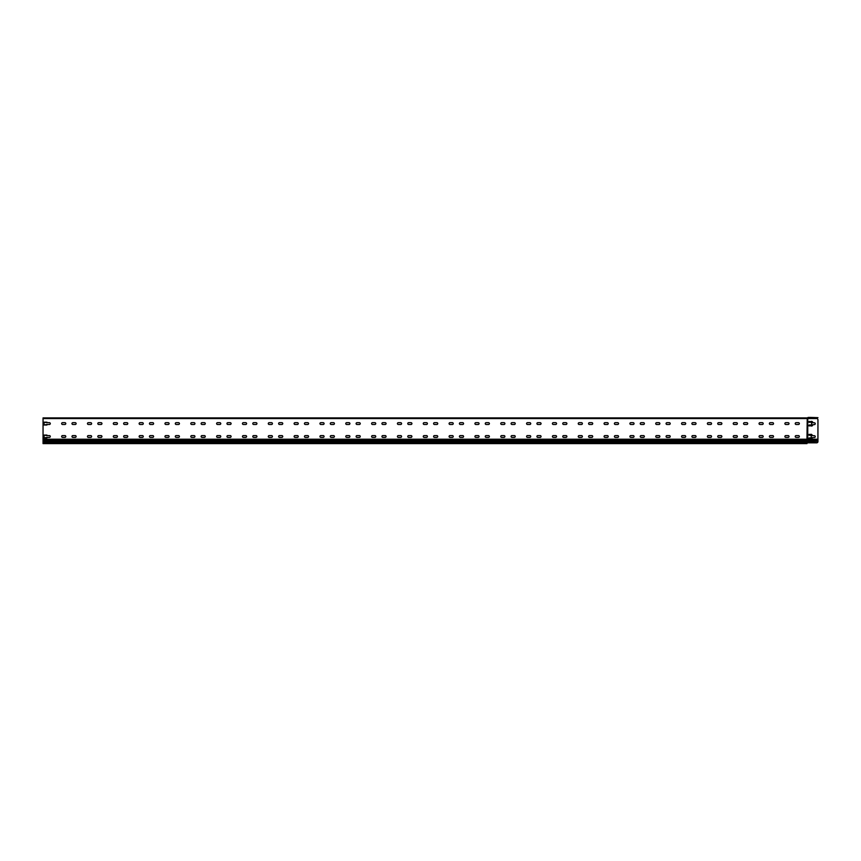 <?xml version="1.0" encoding="UTF-8"?>
<svg xmlns="http://www.w3.org/2000/svg" width="861" height="861" viewBox="0 0 861 861"><rect width="100%" height="100%" fill="white"/><g stroke="black" fill="none" stroke-linecap="round" stroke-linejoin="round"><path stroke-width="1.29" d="M816.658 442.834L807.747 442.834L807.747 418.554L816.658 418.554A1.291 1.291 0 0 1 817.95 419.845L817.928 441.801A1.291 1.291 0 0 1 816.658 442.834L806.972 442.834L806.972 443.609L43.05 443.609L43.05 439.218L806.972 439.218L807.231 417.908A0.678 0.678 0 0 0 807.693 417.725A0.678 0.678 0 0 1 807.489 417.854L807.489 417.854M811.234 435.591L808.651 434.816L810.976 434.299A1.291 1.291 0 0 1 812.267 435.591L814.334 435.72A0.904 0.904 0 0 1 815.238 436.624A0.904 0.904 0 0 1 814.334 437.528L812.267 437.657A1.291 1.291 0 0 1 810.976 438.949L808.651 438.432L811.234 437.657L811.234 435.591L811.234 437.657M811.751 424.742L811.492 422.417L808.651 421.901L811.492 421.384A1.291 1.291 0 0 1 812.784 422.676L814.334 422.805A0.904 0.904 0 0 1 815.238 423.709A0.904 0.904 0 0 1 814.334 424.613L812.784 424.742A1.291 1.291 0 0 1 811.492 426.034L808.651 425.517L811.492 425L811.751 422.676M807.36 418.155L807.36 418.155A0.936 0.936 0 0 1 808.005 418.414A0.936 0.936 0 0 0 808.188 418.554L43.05 418.554L43.05 439.218M817.95 441.381L807.36 441.801L807.36 439.218L806.972 439.863L43.05 439.863M46.925 425L44.083 425L44.083 422.159L46.925 422.686A0.904 0.904 0 0 1 47.054 422.676L49.378 422.676A0.904 0.904 0 0 1 50.282 423.58A0.904 0.904 0 0 1 49.378 424.484L47.054 424.484A0.904 0.904 0 0 1 46.925 424.484L44.083 425L44.083 422.159L46.925 422.159M46.925 437.915L44.083 437.915L44.083 435.074L46.925 435.601A0.904 0.904 0 0 1 47.054 435.591L49.378 435.591A0.904 0.904 0 0 1 50.282 436.495A0.904 0.904 0 0 1 49.378 437.399L47.054 437.399A0.904 0.904 0 0 1 46.925 437.399L44.083 437.915L44.083 435.074L46.925 435.074M72.884 437.399A0.904 0.904 0 0 1 71.98 436.495A0.904 0.904 0 0 1 72.884 435.591L75.208 435.591A0.904 0.904 0 0 1 76.112 436.495A0.904 0.904 0 0 1 75.208 437.399L72.884 437.399A0.904 0.904 0 0 1 71.98 436.495A0.904 0.904 0 0 1 72.884 435.591M98.714 437.399A0.904 0.904 0 0 1 97.81 436.495A0.904 0.904 0 0 1 98.714 435.591L101.038 435.591A0.904 0.904 0 0 1 101.942 436.495A0.904 0.904 0 0 1 101.038 437.399L98.714 437.399A0.904 0.904 0 0 1 97.81 436.495A0.904 0.904 0 0 1 98.714 435.591M124.544 437.399A0.904 0.904 0 0 1 123.64 436.495A0.904 0.904 0 0 1 124.544 435.591L126.868 435.591A0.904 0.904 0 0 1 127.772 436.495A0.904 0.904 0 0 1 126.868 437.399L124.544 437.399A0.904 0.904 0 0 1 123.64 436.495A0.904 0.904 0 0 1 124.544 435.591M150.374 437.399A0.904 0.904 0 0 1 149.47 436.495A0.904 0.904 0 0 1 150.374 435.591L152.698 435.591A0.904 0.904 0 0 1 153.602 436.495A0.904 0.904 0 0 1 152.698 437.399L150.374 437.399A0.904 0.904 0 0 1 149.47 436.495A0.904 0.904 0 0 1 150.374 435.591M176.204 437.399A0.904 0.904 0 0 1 175.3 436.495A0.904 0.904 0 0 1 176.204 435.591L178.528 435.591A0.904 0.904 0 0 1 179.432 436.495A0.904 0.904 0 0 1 178.528 437.399L176.204 437.399A0.904 0.904 0 0 1 175.3 436.495A0.904 0.904 0 0 1 176.204 435.591M202.034 437.399A0.904 0.904 0 0 1 201.13 436.495A0.904 0.904 0 0 1 202.034 435.591L204.358 435.591A0.904 0.904 0 0 1 205.262 436.495A0.904 0.904 0 0 1 204.358 437.399L202.034 437.399A0.904 0.904 0 0 1 201.13 436.495A0.904 0.904 0 0 1 202.034 435.591M227.864 437.399A0.904 0.904 0 0 1 226.96 436.495A0.904 0.904 0 0 1 227.864 435.591L230.188 435.591A0.904 0.904 0 0 1 231.092 436.495A0.904 0.904 0 0 1 230.188 437.399L227.864 437.399A0.904 0.904 0 0 1 226.96 436.495A0.904 0.904 0 0 1 227.864 435.591M253.694 437.399A0.904 0.904 0 0 1 252.79 436.495A0.904 0.904 0 0 1 253.694 435.591L256.018 435.591A0.904 0.904 0 0 1 256.922 436.495A0.904 0.904 0 0 1 256.018 437.399L253.694 437.399A0.904 0.904 0 0 1 252.79 436.495A0.904 0.904 0 0 1 253.694 435.591M279.524 437.399A0.904 0.904 0 0 1 278.62 436.495A0.904 0.904 0 0 1 279.524 435.591L281.848 435.591A0.904 0.904 0 0 1 282.752 436.495A0.904 0.904 0 0 1 281.848 437.399L279.524 437.399A0.904 0.904 0 0 1 278.62 436.495A0.904 0.904 0 0 1 279.524 435.591M305.354 437.399A0.904 0.904 0 0 1 304.45 436.495A0.904 0.904 0 0 1 305.354 435.591L307.678 435.591A0.904 0.904 0 0 1 308.582 436.495A0.904 0.904 0 0 1 307.678 437.399L305.354 437.399A0.904 0.904 0 0 1 304.45 436.495A0.904 0.904 0 0 1 305.354 435.591M331.184 437.399A0.904 0.904 0 0 1 330.28 436.495A0.904 0.904 0 0 1 331.184 435.591L333.508 435.591A0.904 0.904 0 0 1 334.412 436.495A0.904 0.904 0 0 1 333.508 437.399L331.184 437.399A0.904 0.904 0 0 1 330.28 436.495A0.904 0.904 0 0 1 331.184 435.591M357.014 437.399A0.904 0.904 0 0 1 356.11 436.495A0.904 0.904 0 0 1 357.014 435.591L359.338 435.591A0.904 0.904 0 0 1 360.242 436.495A0.904 0.904 0 0 1 359.338 437.399L357.014 437.399A0.904 0.904 0 0 1 356.11 436.495A0.904 0.904 0 0 1 357.014 435.591M382.844 437.399A0.904 0.904 0 0 1 381.94 436.495A0.904 0.904 0 0 1 382.844 435.591L385.168 435.591A0.904 0.904 0 0 1 386.072 436.495A0.904 0.904 0 0 1 385.168 437.399L382.844 437.399A0.904 0.904 0 0 1 381.94 436.495A0.904 0.904 0 0 1 382.844 435.591M408.674 437.399A0.904 0.904 0 0 1 407.77 436.495A0.904 0.904 0 0 1 408.674 435.591L410.998 435.591A0.904 0.904 0 0 1 411.902 436.495A0.904 0.904 0 0 1 410.998 437.399L408.674 437.399A0.904 0.904 0 0 1 407.77 436.495A0.904 0.904 0 0 1 408.674 435.591M434.504 437.399A0.904 0.904 0 0 1 433.6 436.495A0.904 0.904 0 0 1 434.504 435.591L436.828 435.591A0.904 0.904 0 0 1 437.732 436.495A0.904 0.904 0 0 1 436.828 437.399L434.504 437.399A0.904 0.904 0 0 1 433.6 436.495A0.904 0.904 0 0 1 434.504 435.591M460.334 437.399A0.904 0.904 0 0 1 459.43 436.495A0.904 0.904 0 0 1 460.334 435.591L462.658 435.591A0.904 0.904 0 0 1 463.562 436.495A0.904 0.904 0 0 1 462.658 437.399L460.334 437.399A0.904 0.904 0 0 1 459.43 436.495A0.904 0.904 0 0 1 460.334 435.591M486.164 437.399A0.904 0.904 0 0 1 485.26 436.495A0.904 0.904 0 0 1 486.164 435.591L488.488 435.591A0.904 0.904 0 0 1 489.392 436.495A0.904 0.904 0 0 1 488.488 437.399L486.164 437.399A0.904 0.904 0 0 1 485.26 436.495A0.904 0.904 0 0 1 486.164 435.591M511.994 437.399A0.904 0.904 0 0 1 511.09 436.495A0.904 0.904 0 0 1 511.994 435.591L514.318 435.591A0.904 0.904 0 0 1 515.222 436.495A0.904 0.904 0 0 1 514.318 437.399L511.994 437.399A0.904 0.904 0 0 1 511.09 436.495A0.904 0.904 0 0 1 511.994 435.591M537.824 437.399A0.904 0.904 0 0 1 536.92 436.495A0.904 0.904 0 0 1 537.824 435.591L540.148 435.591A0.904 0.904 0 0 1 541.052 436.495A0.904 0.904 0 0 1 540.148 437.399L537.824 437.399A0.904 0.904 0 0 1 536.92 436.495A0.904 0.904 0 0 1 537.824 435.591M563.654 437.399A0.904 0.904 0 0 1 562.75 436.495A0.904 0.904 0 0 1 563.654 435.591L565.978 435.591A0.904 0.904 0 0 1 566.882 436.495A0.904 0.904 0 0 1 565.978 437.399L563.654 437.399A0.904 0.904 0 0 1 562.75 436.495A0.904 0.904 0 0 1 563.654 435.591M589.484 437.399A0.904 0.904 0 0 1 588.58 436.495A0.904 0.904 0 0 1 589.484 435.591L591.808 435.591A0.904 0.904 0 0 1 592.712 436.495A0.904 0.904 0 0 1 591.808 437.399L589.484 437.399A0.904 0.904 0 0 1 588.58 436.495A0.904 0.904 0 0 1 589.484 435.591M615.314 437.399A0.904 0.904 0 0 1 614.41 436.495A0.904 0.904 0 0 1 615.314 435.591L617.638 435.591A0.904 0.904 0 0 1 618.542 436.495A0.904 0.904 0 0 1 617.638 437.399L615.314 437.399A0.904 0.904 0 0 1 614.41 436.495A0.904 0.904 0 0 1 615.314 435.591M641.144 437.399A0.904 0.904 0 0 1 640.24 436.495A0.904 0.904 0 0 1 641.144 435.591L643.468 435.591A0.904 0.904 0 0 1 644.372 436.495A0.904 0.904 0 0 1 643.468 437.399L641.144 437.399A0.904 0.904 0 0 1 640.24 436.495A0.904 0.904 0 0 1 641.144 435.591M666.974 437.399A0.904 0.904 0 0 1 666.07 436.495A0.904 0.904 0 0 1 666.974 435.591L669.298 435.591A0.904 0.904 0 0 1 670.202 436.495A0.904 0.904 0 0 1 669.298 437.399L666.974 437.399A0.904 0.904 0 0 1 666.07 436.495A0.904 0.904 0 0 1 666.974 435.591M692.804 437.399A0.904 0.904 0 0 1 691.9 436.495A0.904 0.904 0 0 1 692.804 435.591L695.128 435.591A0.904 0.904 0 0 1 696.032 436.495A0.904 0.904 0 0 1 695.128 437.399L692.804 437.399A0.904 0.904 0 0 1 691.9 436.495A0.904 0.904 0 0 1 692.804 435.591M718.634 437.399A0.904 0.904 0 0 1 717.73 436.495A0.904 0.904 0 0 1 718.634 435.591L720.958 435.591A0.904 0.904 0 0 1 721.862 436.495A0.904 0.904 0 0 1 720.958 437.399L718.634 437.399A0.904 0.904 0 0 1 717.73 436.495A0.904 0.904 0 0 1 718.634 435.591M744.464 437.399A0.904 0.904 0 0 1 743.56 436.495A0.904 0.904 0 0 1 744.464 435.591L746.788 435.591A0.904 0.904 0 0 1 747.692 436.495A0.904 0.904 0 0 1 746.788 437.399L744.464 437.399A0.904 0.904 0 0 1 743.56 436.495A0.904 0.904 0 0 1 744.464 435.591M770.294 437.399A0.904 0.904 0 0 1 769.39 436.495A0.904 0.904 0 0 1 770.294 435.591L772.618 435.591A0.904 0.904 0 0 1 773.522 436.495A0.904 0.904 0 0 1 772.618 437.399L770.294 437.399A0.904 0.904 0 0 1 769.39 436.495A0.904 0.904 0 0 1 770.294 435.591M796.124 437.399A0.904 0.904 0 0 1 795.22 436.495A0.904 0.904 0 0 1 796.124 435.591L798.448 435.591A0.904 0.904 0 0 1 799.352 436.495A0.904 0.904 0 0 1 798.448 437.399L796.124 437.399A0.904 0.904 0 0 1 795.22 436.495A0.904 0.904 0 0 1 796.124 435.591M785.792 437.399A0.904 0.904 0 0 1 784.888 436.495A0.904 0.904 0 0 1 785.792 435.591L788.116 435.591A0.904 0.904 0 0 1 789.02 436.495A0.904 0.904 0 0 1 788.116 437.399L785.792 437.399A0.904 0.904 0 0 1 784.888 436.495A0.904 0.904 0 0 1 785.792 435.591M759.962 437.399A0.904 0.904 0 0 1 759.058 436.495A0.904 0.904 0 0 1 759.962 435.591L762.286 435.591A0.904 0.904 0 0 1 763.19 436.495A0.904 0.904 0 0 1 762.286 437.399L759.962 437.399A0.904 0.904 0 0 1 759.058 436.495A0.904 0.904 0 0 1 759.962 435.591M734.132 437.399A0.904 0.904 0 0 1 733.228 436.495A0.904 0.904 0 0 1 734.132 435.591L736.456 435.591A0.904 0.904 0 0 1 737.36 436.495A0.904 0.904 0 0 1 736.456 437.399L734.132 437.399A0.904 0.904 0 0 1 733.228 436.495A0.904 0.904 0 0 1 734.132 435.591M708.302 437.399A0.904 0.904 0 0 1 707.398 436.495A0.904 0.904 0 0 1 708.302 435.591L710.626 435.591A0.904 0.904 0 0 1 711.53 436.495A0.904 0.904 0 0 1 710.626 437.399L708.302 437.399A0.904 0.904 0 0 1 707.398 436.495A0.904 0.904 0 0 1 708.302 435.591M682.472 437.399A0.904 0.904 0 0 1 681.568 436.495A0.904 0.904 0 0 1 682.472 435.591L684.796 435.591A0.904 0.904 0 0 1 685.7 436.495A0.904 0.904 0 0 1 684.796 437.399L682.472 437.399A0.904 0.904 0 0 1 681.568 436.495A0.904 0.904 0 0 1 682.472 435.591M656.642 437.399A0.904 0.904 0 0 1 655.738 436.495A0.904 0.904 0 0 1 656.642 435.591L658.966 435.591A0.904 0.904 0 0 1 659.87 436.495A0.904 0.904 0 0 1 658.966 437.399L656.642 437.399A0.904 0.904 0 0 1 655.738 436.495A0.904 0.904 0 0 1 656.642 435.591M630.812 437.399A0.904 0.904 0 0 1 629.908 436.495A0.904 0.904 0 0 1 630.812 435.591L633.136 435.591A0.904 0.904 0 0 1 634.04 436.495A0.904 0.904 0 0 1 633.136 437.399L630.812 437.399A0.904 0.904 0 0 1 629.908 436.495A0.904 0.904 0 0 1 630.812 435.591M604.982 437.399A0.904 0.904 0 0 1 604.078 436.495A0.904 0.904 0 0 1 604.982 435.591L607.306 435.591A0.904 0.904 0 0 1 608.21 436.495A0.904 0.904 0 0 1 607.306 437.399L604.982 437.399A0.904 0.904 0 0 1 604.078 436.495A0.904 0.904 0 0 1 604.982 435.591M579.152 437.399A0.904 0.904 0 0 1 578.248 436.495A0.904 0.904 0 0 1 579.152 435.591L581.476 435.591A0.904 0.904 0 0 1 582.38 436.495A0.904 0.904 0 0 1 581.476 437.399L579.152 437.399A0.904 0.904 0 0 1 578.248 436.495A0.904 0.904 0 0 1 579.152 435.591M553.322 437.399A0.904 0.904 0 0 1 552.418 436.495A0.904 0.904 0 0 1 553.322 435.591L555.646 435.591A0.904 0.904 0 0 1 556.55 436.495A0.904 0.904 0 0 1 555.646 437.399L553.322 437.399A0.904 0.904 0 0 1 552.418 436.495A0.904 0.904 0 0 1 553.322 435.591M527.492 437.399A0.904 0.904 0 0 1 526.588 436.495A0.904 0.904 0 0 1 527.492 435.591L529.816 435.591A0.904 0.904 0 0 1 530.72 436.495A0.904 0.904 0 0 1 529.816 437.399L527.492 437.399A0.904 0.904 0 0 1 526.588 436.495A0.904 0.904 0 0 1 527.492 435.591M501.662 437.399A0.904 0.904 0 0 1 500.758 436.495A0.904 0.904 0 0 1 501.662 435.591L503.986 435.591A0.904 0.904 0 0 1 504.89 436.495A0.904 0.904 0 0 1 503.986 437.399L501.662 437.399A0.904 0.904 0 0 1 500.758 436.495A0.904 0.904 0 0 1 501.662 435.591M475.832 437.399A0.904 0.904 0 0 1 474.928 436.495A0.904 0.904 0 0 1 475.832 435.591L478.156 435.591A0.904 0.904 0 0 1 479.06 436.495A0.904 0.904 0 0 1 478.156 437.399L475.832 437.399A0.904 0.904 0 0 1 474.928 436.495A0.904 0.904 0 0 1 475.832 435.591M450.002 437.399A0.904 0.904 0 0 1 449.098 436.495A0.904 0.904 0 0 1 450.002 435.591L452.326 435.591A0.904 0.904 0 0 1 453.23 436.495A0.904 0.904 0 0 1 452.326 437.399L450.002 437.399A0.904 0.904 0 0 1 449.098 436.495A0.904 0.904 0 0 1 450.002 435.591M424.172 437.399A0.904 0.904 0 0 1 423.268 436.495A0.904 0.904 0 0 1 424.172 435.591L426.496 435.591A0.904 0.904 0 0 1 427.4 436.495A0.904 0.904 0 0 1 426.496 437.399L424.172 437.399A0.904 0.904 0 0 1 423.268 436.495A0.904 0.904 0 0 1 424.172 435.591M398.342 437.399A0.904 0.904 0 0 1 397.438 436.495A0.904 0.904 0 0 1 398.342 435.591L400.666 435.591A0.904 0.904 0 0 1 401.57 436.495A0.904 0.904 0 0 1 400.666 437.399L398.342 437.399A0.904 0.904 0 0 1 397.438 436.495A0.904 0.904 0 0 1 398.342 435.591M372.512 437.399A0.904 0.904 0 0 1 371.608 436.495A0.904 0.904 0 0 1 372.512 435.591L374.836 435.591A0.904 0.904 0 0 1 375.74 436.495A0.904 0.904 0 0 1 374.836 437.399L372.512 437.399A0.904 0.904 0 0 1 371.608 436.495A0.904 0.904 0 0 1 372.512 435.591M346.682 437.399A0.904 0.904 0 0 1 345.778 436.495A0.904 0.904 0 0 1 346.682 435.591L349.006 435.591A0.904 0.904 0 0 1 349.91 436.495A0.904 0.904 0 0 1 349.006 437.399L346.682 437.399A0.904 0.904 0 0 1 345.778 436.495A0.904 0.904 0 0 1 346.682 435.591M320.852 437.399A0.904 0.904 0 0 1 319.948 436.495A0.904 0.904 0 0 1 320.852 435.591L323.176 435.591A0.904 0.904 0 0 1 324.08 436.495A0.904 0.904 0 0 1 323.176 437.399L320.852 437.399A0.904 0.904 0 0 1 319.948 436.495A0.904 0.904 0 0 1 320.852 435.591M295.022 437.399A0.904 0.904 0 0 1 294.118 436.495A0.904 0.904 0 0 1 295.022 435.591L297.346 435.591A0.904 0.904 0 0 1 298.25 436.495A0.904 0.904 0 0 1 297.346 437.399L295.022 437.399A0.904 0.904 0 0 1 294.118 436.495A0.904 0.904 0 0 1 295.022 435.591M269.192 437.399A0.904 0.904 0 0 1 268.288 436.495A0.904 0.904 0 0 1 269.192 435.591L271.516 435.591A0.904 0.904 0 0 1 272.42 436.495A0.904 0.904 0 0 1 271.516 437.399L269.192 437.399A0.904 0.904 0 0 1 268.288 436.495A0.904 0.904 0 0 1 269.192 435.591M243.362 437.399A0.904 0.904 0 0 1 242.458 436.495A0.904 0.904 0 0 1 243.362 435.591L245.686 435.591A0.904 0.904 0 0 1 246.59 436.495A0.904 0.904 0 0 1 245.686 437.399L243.362 437.399A0.904 0.904 0 0 1 242.458 436.495A0.904 0.904 0 0 1 243.362 435.591M217.532 437.399A0.904 0.904 0 0 1 216.628 436.495A0.904 0.904 0 0 1 217.532 435.591L219.856 435.591A0.904 0.904 0 0 1 220.76 436.495A0.904 0.904 0 0 1 219.856 437.399L217.532 437.399A0.904 0.904 0 0 1 216.628 436.495A0.904 0.904 0 0 1 217.532 435.591M191.702 437.399A0.904 0.904 0 0 1 190.798 436.495A0.904 0.904 0 0 1 191.702 435.591L194.026 435.591A0.904 0.904 0 0 1 194.93 436.495A0.904 0.904 0 0 1 194.026 437.399L191.702 437.399A0.904 0.904 0 0 1 190.798 436.495A0.904 0.904 0 0 1 191.702 435.591M165.872 437.399A0.904 0.904 0 0 1 164.968 436.495A0.904 0.904 0 0 1 165.872 435.591L168.196 435.591A0.904 0.904 0 0 1 169.1 436.495A0.904 0.904 0 0 1 168.196 437.399L165.872 437.399A0.904 0.904 0 0 1 164.968 436.495A0.904 0.904 0 0 1 165.872 435.591M140.042 437.399A0.904 0.904 0 0 1 139.138 436.495A0.904 0.904 0 0 1 140.042 435.591L142.366 435.591A0.904 0.904 0 0 1 143.27 436.495A0.904 0.904 0 0 1 142.366 437.399L140.042 437.399A0.904 0.904 0 0 1 139.138 436.495A0.904 0.904 0 0 1 140.042 435.591M114.212 437.399A0.904 0.904 0 0 1 113.308 436.495A0.904 0.904 0 0 1 114.212 435.591L116.536 435.591A0.904 0.904 0 0 1 117.44 436.495A0.904 0.904 0 0 1 116.536 437.399L114.212 437.399A0.904 0.904 0 0 1 113.308 436.495A0.904 0.904 0 0 1 114.212 435.591M88.382 437.399A0.904 0.904 0 0 1 87.478 436.495A0.904 0.904 0 0 1 88.382 435.591L90.706 435.591A0.904 0.904 0 0 1 91.61 436.495A0.904 0.904 0 0 1 90.706 437.399L88.382 437.399A0.904 0.904 0 0 1 87.478 436.495A0.904 0.904 0 0 1 88.382 435.591M62.552 437.399A0.904 0.904 0 0 1 61.648 436.495A0.904 0.904 0 0 1 62.552 435.591L64.876 435.591A0.904 0.904 0 0 1 65.78 436.495A0.904 0.904 0 0 1 64.876 437.399L62.552 437.399A0.904 0.904 0 0 1 61.648 436.495A0.904 0.904 0 0 1 62.552 435.591M62.552 424.484A0.904 0.904 0 0 1 61.648 423.58A0.904 0.904 0 0 1 62.552 422.676L64.876 422.676A0.904 0.904 0 0 1 65.78 423.58A0.904 0.904 0 0 1 64.876 424.484L62.552 424.484A0.904 0.904 0 0 1 61.648 423.58A0.904 0.904 0 0 1 62.552 422.676M88.382 424.484A0.904 0.904 0 0 1 87.478 423.58A0.904 0.904 0 0 1 88.382 422.676L90.706 422.676A0.904 0.904 0 0 1 91.61 423.58A0.904 0.904 0 0 1 90.706 424.484L88.382 424.484A0.904 0.904 0 0 1 87.478 423.58A0.904 0.904 0 0 1 88.382 422.676M114.212 424.484A0.904 0.904 0 0 1 113.308 423.58A0.904 0.904 0 0 1 114.212 422.676L116.536 422.676A0.904 0.904 0 0 1 117.44 423.58A0.904 0.904 0 0 1 116.536 424.484L114.212 424.484A0.904 0.904 0 0 1 113.308 423.58A0.904 0.904 0 0 1 114.212 422.676M140.042 424.484A0.904 0.904 0 0 1 139.138 423.58A0.904 0.904 0 0 1 140.042 422.676L142.366 422.676A0.904 0.904 0 0 1 143.27 423.58A0.904 0.904 0 0 1 142.366 424.484L140.042 424.484A0.904 0.904 0 0 1 139.138 423.58A0.904 0.904 0 0 1 140.042 422.676M165.872 424.484A0.904 0.904 0 0 1 164.968 423.58A0.904 0.904 0 0 1 165.872 422.676L168.196 422.676A0.904 0.904 0 0 1 169.1 423.58A0.904 0.904 0 0 1 168.196 424.484L165.872 424.484A0.904 0.904 0 0 1 164.968 423.58A0.904 0.904 0 0 1 165.872 422.676M191.702 424.484A0.904 0.904 0 0 1 190.798 423.58A0.904 0.904 0 0 1 191.702 422.676L194.026 422.676A0.904 0.904 0 0 1 194.93 423.58A0.904 0.904 0 0 1 194.026 424.484L191.702 424.484A0.904 0.904 0 0 1 190.798 423.58A0.904 0.904 0 0 1 191.702 422.676M217.532 424.484A0.904 0.904 0 0 1 216.628 423.58A0.904 0.904 0 0 1 217.532 422.676L219.856 422.676A0.904 0.904 0 0 1 220.76 423.58A0.904 0.904 0 0 1 219.856 424.484L217.532 424.484A0.904 0.904 0 0 1 216.628 423.58A0.904 0.904 0 0 1 217.532 422.676M243.362 424.484A0.904 0.904 0 0 1 242.458 423.58A0.904 0.904 0 0 1 243.362 422.676L245.686 422.676A0.904 0.904 0 0 1 246.59 423.58A0.904 0.904 0 0 1 245.686 424.484L243.362 424.484A0.904 0.904 0 0 1 242.458 423.58A0.904 0.904 0 0 1 243.362 422.676M269.192 424.484A0.904 0.904 0 0 1 268.288 423.58A0.904 0.904 0 0 1 269.192 422.676L271.516 422.676A0.904 0.904 0 0 1 272.42 423.58A0.904 0.904 0 0 1 271.516 424.484L269.192 424.484A0.904 0.904 0 0 1 268.288 423.58A0.904 0.904 0 0 1 269.192 422.676M295.022 424.484A0.904 0.904 0 0 1 294.118 423.58A0.904 0.904 0 0 1 295.022 422.676L297.346 422.676A0.904 0.904 0 0 1 298.25 423.58A0.904 0.904 0 0 1 297.346 424.484L295.022 424.484A0.904 0.904 0 0 1 294.118 423.58A0.904 0.904 0 0 1 295.022 422.676M320.852 424.484A0.904 0.904 0 0 1 319.948 423.58A0.904 0.904 0 0 1 320.852 422.676L323.176 422.676A0.904 0.904 0 0 1 324.08 423.58A0.904 0.904 0 0 1 323.176 424.484L320.852 424.484A0.904 0.904 0 0 1 319.948 423.58A0.904 0.904 0 0 1 320.852 422.676M346.682 424.484A0.904 0.904 0 0 1 345.778 423.58A0.904 0.904 0 0 1 346.682 422.676L349.006 422.676A0.904 0.904 0 0 1 349.91 423.58A0.904 0.904 0 0 1 349.006 424.484L346.682 424.484A0.904 0.904 0 0 1 345.778 423.58A0.904 0.904 0 0 1 346.682 422.676M372.512 424.484A0.904 0.904 0 0 1 371.608 423.58A0.904 0.904 0 0 1 372.512 422.676L374.836 422.676A0.904 0.904 0 0 1 375.74 423.58A0.904 0.904 0 0 1 374.836 424.484L372.512 424.484A0.904 0.904 0 0 1 371.608 423.58A0.904 0.904 0 0 1 372.512 422.676M398.342 424.484A0.904 0.904 0 0 1 397.438 423.58A0.904 0.904 0 0 1 398.342 422.676L400.666 422.676A0.904 0.904 0 0 1 401.57 423.58A0.904 0.904 0 0 1 400.666 424.484L398.342 424.484A0.904 0.904 0 0 1 397.438 423.58A0.904 0.904 0 0 1 398.342 422.676M424.172 424.484A0.904 0.904 0 0 1 423.268 423.58A0.904 0.904 0 0 1 424.172 422.676L426.496 422.676A0.904 0.904 0 0 1 427.4 423.58A0.904 0.904 0 0 1 426.496 424.484L424.172 424.484A0.904 0.904 0 0 1 423.268 423.58A0.904 0.904 0 0 1 424.172 422.676M450.002 424.484A0.904 0.904 0 0 1 449.098 423.58A0.904 0.904 0 0 1 450.002 422.676L452.326 422.676A0.904 0.904 0 0 1 453.23 423.58A0.904 0.904 0 0 1 452.326 424.484L450.002 424.484A0.904 0.904 0 0 1 449.098 423.58A0.904 0.904 0 0 1 450.002 422.676M475.832 424.484A0.904 0.904 0 0 1 474.928 423.58A0.904 0.904 0 0 1 475.832 422.676L478.156 422.676A0.904 0.904 0 0 1 479.06 423.58A0.904 0.904 0 0 1 478.156 424.484L475.832 424.484A0.904 0.904 0 0 1 474.928 423.58A0.904 0.904 0 0 1 475.832 422.676M501.662 424.484A0.904 0.904 0 0 1 500.758 423.58A0.904 0.904 0 0 1 501.662 422.676L503.986 422.676A0.904 0.904 0 0 1 504.89 423.58A0.904 0.904 0 0 1 503.986 424.484L501.662 424.484A0.904 0.904 0 0 1 500.758 423.58A0.904 0.904 0 0 1 501.662 422.676M527.492 424.484A0.904 0.904 0 0 1 526.588 423.58A0.904 0.904 0 0 1 527.492 422.676L529.816 422.676A0.904 0.904 0 0 1 530.72 423.58A0.904 0.904 0 0 1 529.816 424.484L527.492 424.484A0.904 0.904 0 0 1 526.588 423.58A0.904 0.904 0 0 1 527.492 422.676M553.322 424.484A0.904 0.904 0 0 1 552.418 423.58A0.904 0.904 0 0 1 553.322 422.676L555.646 422.676A0.904 0.904 0 0 1 556.55 423.58A0.904 0.904 0 0 1 555.646 424.484L553.322 424.484A0.904 0.904 0 0 1 552.418 423.58A0.904 0.904 0 0 1 553.322 422.676M579.152 424.484A0.904 0.904 0 0 1 578.248 423.58A0.904 0.904 0 0 1 579.152 422.676L581.476 422.676A0.904 0.904 0 0 1 582.38 423.58A0.904 0.904 0 0 1 581.476 424.484L579.152 424.484A0.904 0.904 0 0 1 578.248 423.58A0.904 0.904 0 0 1 579.152 422.676M604.982 424.484A0.904 0.904 0 0 1 604.078 423.58A0.904 0.904 0 0 1 604.982 422.676L607.306 422.676A0.904 0.904 0 0 1 608.21 423.58A0.904 0.904 0 0 1 607.306 424.484L604.982 424.484A0.904 0.904 0 0 1 604.078 423.58A0.904 0.904 0 0 1 604.982 422.676M630.812 424.484A0.904 0.904 0 0 1 629.908 423.58A0.904 0.904 0 0 1 630.812 422.676L633.136 422.676A0.904 0.904 0 0 1 634.04 423.58A0.904 0.904 0 0 1 633.136 424.484L630.812 424.484A0.904 0.904 0 0 1 629.908 423.58A0.904 0.904 0 0 1 630.812 422.676M656.642 424.484A0.904 0.904 0 0 1 655.738 423.58A0.904 0.904 0 0 1 656.642 422.676L658.966 422.676A0.904 0.904 0 0 1 659.87 423.58A0.904 0.904 0 0 1 658.966 424.484L656.642 424.484A0.904 0.904 0 0 1 655.738 423.58A0.904 0.904 0 0 1 656.642 422.676M682.472 424.484A0.904 0.904 0 0 1 681.568 423.58A0.904 0.904 0 0 1 682.472 422.676L684.796 422.676A0.904 0.904 0 0 1 685.7 423.58A0.904 0.904 0 0 1 684.796 424.484L682.472 424.484A0.904 0.904 0 0 1 681.568 423.58A0.904 0.904 0 0 1 682.472 422.676M708.302 424.484A0.904 0.904 0 0 1 707.398 423.58A0.904 0.904 0 0 1 708.302 422.676L710.626 422.676A0.904 0.904 0 0 1 711.53 423.58A0.904 0.904 0 0 1 710.626 424.484L708.302 424.484A0.904 0.904 0 0 1 707.398 423.58A0.904 0.904 0 0 1 708.302 422.676M734.132 424.484A0.904 0.904 0 0 1 733.228 423.58A0.904 0.904 0 0 1 734.132 422.676L736.456 422.676A0.904 0.904 0 0 1 737.36 423.58A0.904 0.904 0 0 1 736.456 424.484L734.132 424.484A0.904 0.904 0 0 1 733.228 423.58A0.904 0.904 0 0 1 734.132 422.676M759.962 424.484A0.904 0.904 0 0 1 759.058 423.58A0.904 0.904 0 0 1 759.962 422.676L762.286 422.676A0.904 0.904 0 0 1 763.19 423.58A0.904 0.904 0 0 1 762.286 424.484L759.962 424.484A0.904 0.904 0 0 1 759.058 423.58A0.904 0.904 0 0 1 759.962 422.676M785.792 424.484A0.904 0.904 0 0 1 784.888 423.58A0.904 0.904 0 0 1 785.792 422.676L788.116 422.676A0.904 0.904 0 0 1 789.02 423.58A0.904 0.904 0 0 1 788.116 424.484L785.792 424.484A0.904 0.904 0 0 1 784.888 423.58A0.904 0.904 0 0 1 785.792 422.676M796.124 424.484A0.904 0.904 0 0 1 795.22 423.58A0.904 0.904 0 0 1 796.124 422.676L798.448 422.676A0.904 0.904 0 0 1 799.352 423.58A0.904 0.904 0 0 1 798.448 424.484L796.124 424.484A0.904 0.904 0 0 1 795.22 423.58A0.904 0.904 0 0 1 796.124 422.676M770.294 424.484A0.904 0.904 0 0 1 769.39 423.58A0.904 0.904 0 0 1 770.294 422.676L772.618 422.676A0.904 0.904 0 0 1 773.522 423.58A0.904 0.904 0 0 1 772.618 424.484L770.294 424.484A0.904 0.904 0 0 1 769.39 423.58A0.904 0.904 0 0 1 770.294 422.676M744.464 424.484A0.904 0.904 0 0 1 743.56 423.58A0.904 0.904 0 0 1 744.464 422.676L746.788 422.676A0.904 0.904 0 0 1 747.692 423.58A0.904 0.904 0 0 1 746.788 424.484L744.464 424.484A0.904 0.904 0 0 1 743.56 423.58A0.904 0.904 0 0 1 744.464 422.676M718.634 424.484A0.904 0.904 0 0 1 717.73 423.58A0.904 0.904 0 0 1 718.634 422.676L720.958 422.676A0.904 0.904 0 0 1 721.862 423.58A0.904 0.904 0 0 1 720.958 424.484L718.634 424.484A0.904 0.904 0 0 1 717.73 423.58A0.904 0.904 0 0 1 718.634 422.676M692.804 424.484A0.904 0.904 0 0 1 691.9 423.58A0.904 0.904 0 0 1 692.804 422.676L695.128 422.676A0.904 0.904 0 0 1 696.032 423.58A0.904 0.904 0 0 1 695.128 424.484L692.804 424.484A0.904 0.904 0 0 1 691.9 423.58A0.904 0.904 0 0 1 692.804 422.676M666.974 424.484A0.904 0.904 0 0 1 666.07 423.58A0.904 0.904 0 0 1 666.974 422.676L669.298 422.676A0.904 0.904 0 0 1 670.202 423.58A0.904 0.904 0 0 1 669.298 424.484L666.974 424.484A0.904 0.904 0 0 1 666.07 423.58A0.904 0.904 0 0 1 666.974 422.676M641.144 424.484A0.904 0.904 0 0 1 640.24 423.58A0.904 0.904 0 0 1 641.144 422.676L643.468 422.676A0.904 0.904 0 0 1 644.372 423.58A0.904 0.904 0 0 1 643.468 424.484L641.144 424.484A0.904 0.904 0 0 1 640.24 423.58A0.904 0.904 0 0 1 641.144 422.676M615.314 424.484A0.904 0.904 0 0 1 614.41 423.58A0.904 0.904 0 0 1 615.314 422.676L617.638 422.676A0.904 0.904 0 0 1 618.542 423.58A0.904 0.904 0 0 1 617.638 424.484L615.314 424.484A0.904 0.904 0 0 1 614.41 423.58A0.904 0.904 0 0 1 615.314 422.676M589.484 424.484A0.904 0.904 0 0 1 588.58 423.58A0.904 0.904 0 0 1 589.484 422.676L591.808 422.676A0.904 0.904 0 0 1 592.712 423.58A0.904 0.904 0 0 1 591.808 424.484L589.484 424.484A0.904 0.904 0 0 1 588.58 423.58A0.904 0.904 0 0 1 589.484 422.676M563.654 424.484A0.904 0.904 0 0 1 562.75 423.58A0.904 0.904 0 0 1 563.654 422.676L565.978 422.676A0.904 0.904 0 0 1 566.882 423.58A0.904 0.904 0 0 1 565.978 424.484L563.654 424.484A0.904 0.904 0 0 1 562.75 423.58A0.904 0.904 0 0 1 563.654 422.676M537.824 424.484A0.904 0.904 0 0 1 536.92 423.58A0.904 0.904 0 0 1 537.824 422.676L540.148 422.676A0.904 0.904 0 0 1 541.052 423.58A0.904 0.904 0 0 1 540.148 424.484L537.824 424.484A0.904 0.904 0 0 1 536.92 423.58A0.904 0.904 0 0 1 537.824 422.676M511.994 424.484A0.904 0.904 0 0 1 511.09 423.58A0.904 0.904 0 0 1 511.994 422.676L514.318 422.676A0.904 0.904 0 0 1 515.222 423.58A0.904 0.904 0 0 1 514.318 424.484L511.994 424.484A0.904 0.904 0 0 1 511.09 423.58A0.904 0.904 0 0 1 511.994 422.676M486.164 424.484A0.904 0.904 0 0 1 485.26 423.58A0.904 0.904 0 0 1 486.164 422.676L488.488 422.676A0.904 0.904 0 0 1 489.392 423.58A0.904 0.904 0 0 1 488.488 424.484L486.164 424.484A0.904 0.904 0 0 1 485.26 423.58A0.904 0.904 0 0 1 486.164 422.676M460.334 424.484A0.904 0.904 0 0 1 459.43 423.58A0.904 0.904 0 0 1 460.334 422.676L462.658 422.676A0.904 0.904 0 0 1 463.562 423.58A0.904 0.904 0 0 1 462.658 424.484L460.334 424.484A0.904 0.904 0 0 1 459.43 423.58A0.904 0.904 0 0 1 460.334 422.676M434.504 424.484A0.904 0.904 0 0 1 433.6 423.58A0.904 0.904 0 0 1 434.504 422.676L436.828 422.676A0.904 0.904 0 0 1 437.732 423.58A0.904 0.904 0 0 1 436.828 424.484L434.504 424.484A0.904 0.904 0 0 1 433.6 423.58A0.904 0.904 0 0 1 434.504 422.676M408.674 424.484A0.904 0.904 0 0 1 407.77 423.58A0.904 0.904 0 0 1 408.674 422.676L410.998 422.676A0.904 0.904 0 0 1 411.902 423.58A0.904 0.904 0 0 1 410.998 424.484L408.674 424.484A0.904 0.904 0 0 1 407.77 423.58A0.904 0.904 0 0 1 408.674 422.676M382.844 424.484A0.904 0.904 0 0 1 381.94 423.58A0.904 0.904 0 0 1 382.844 422.676L385.168 422.676A0.904 0.904 0 0 1 386.072 423.58A0.904 0.904 0 0 1 385.168 424.484L382.844 424.484A0.904 0.904 0 0 1 381.94 423.58A0.904 0.904 0 0 1 382.844 422.676M357.014 424.484A0.904 0.904 0 0 1 356.11 423.58A0.904 0.904 0 0 1 357.014 422.676L359.338 422.676A0.904 0.904 0 0 1 360.242 423.58A0.904 0.904 0 0 1 359.338 424.484L357.014 424.484A0.904 0.904 0 0 1 356.11 423.58A0.904 0.904 0 0 1 357.014 422.676M331.184 424.484A0.904 0.904 0 0 1 330.28 423.58A0.904 0.904 0 0 1 331.184 422.676L333.508 422.676A0.904 0.904 0 0 1 334.412 423.58A0.904 0.904 0 0 1 333.508 424.484L331.184 424.484A0.904 0.904 0 0 1 330.28 423.58A0.904 0.904 0 0 1 331.184 422.676M305.354 424.484A0.904 0.904 0 0 1 304.45 423.58A0.904 0.904 0 0 1 305.354 422.676L307.678 422.676A0.904 0.904 0 0 1 308.582 423.58A0.904 0.904 0 0 1 307.678 424.484L305.354 424.484A0.904 0.904 0 0 1 304.45 423.58A0.904 0.904 0 0 1 305.354 422.676M279.524 424.484A0.904 0.904 0 0 1 278.62 423.58A0.904 0.904 0 0 1 279.524 422.676L281.848 422.676A0.904 0.904 0 0 1 282.752 423.58A0.904 0.904 0 0 1 281.848 424.484L279.524 424.484A0.904 0.904 0 0 1 278.62 423.58A0.904 0.904 0 0 1 279.524 422.676M253.694 424.484A0.904 0.904 0 0 1 252.79 423.58A0.904 0.904 0 0 1 253.694 422.676L256.018 422.676A0.904 0.904 0 0 1 256.922 423.58A0.904 0.904 0 0 1 256.018 424.484L253.694 424.484A0.904 0.904 0 0 1 252.79 423.58A0.904 0.904 0 0 1 253.694 422.676M227.864 424.484A0.904 0.904 0 0 1 226.96 423.58A0.904 0.904 0 0 1 227.864 422.676L230.188 422.676A0.904 0.904 0 0 1 231.092 423.58A0.904 0.904 0 0 1 230.188 424.484L227.864 424.484A0.904 0.904 0 0 1 226.96 423.58A0.904 0.904 0 0 1 227.864 422.676M202.034 424.484A0.904 0.904 0 0 1 201.13 423.58A0.904 0.904 0 0 1 202.034 422.676L204.358 422.676A0.904 0.904 0 0 1 205.262 423.58A0.904 0.904 0 0 1 204.358 424.484L202.034 424.484A0.904 0.904 0 0 1 201.13 423.58A0.904 0.904 0 0 1 202.034 422.676M176.204 424.484A0.904 0.904 0 0 1 175.3 423.58A0.904 0.904 0 0 1 176.204 422.676L178.528 422.676A0.904 0.904 0 0 1 179.432 423.58A0.904 0.904 0 0 1 178.528 424.484L176.204 424.484A0.904 0.904 0 0 1 175.3 423.58A0.904 0.904 0 0 1 176.204 422.676M150.374 424.484A0.904 0.904 0 0 1 149.47 423.58A0.904 0.904 0 0 1 150.374 422.676L152.698 422.676A0.904 0.904 0 0 1 153.602 423.58A0.904 0.904 0 0 1 152.698 424.484L150.374 424.484A0.904 0.904 0 0 1 149.47 423.58A0.904 0.904 0 0 1 150.374 422.676M124.544 424.484A0.904 0.904 0 0 1 123.64 423.58A0.904 0.904 0 0 1 124.544 422.676L126.868 422.676A0.904 0.904 0 0 1 127.772 423.58A0.904 0.904 0 0 1 126.868 424.484L124.544 424.484A0.904 0.904 0 0 1 123.64 423.58A0.904 0.904 0 0 1 124.544 422.676M98.714 424.484A0.904 0.904 0 0 1 97.81 423.58A0.904 0.904 0 0 1 98.714 422.676L101.038 422.676A0.904 0.904 0 0 1 101.942 423.58A0.904 0.904 0 0 1 101.038 424.484L98.714 424.484A0.904 0.904 0 0 1 97.81 423.58A0.904 0.904 0 0 1 98.714 422.676M72.884 424.484A0.904 0.904 0 0 1 71.98 423.58A0.904 0.904 0 0 1 72.884 422.676L75.208 422.676A0.904 0.904 0 0 1 76.112 423.58A0.904 0.904 0 0 1 75.208 424.484L72.884 424.484A0.904 0.904 0 0 1 71.98 423.58A0.904 0.904 0 0 1 72.884 422.676M814.334 422.805A0.904 0.904 0 0 1 815.238 423.709A0.904 0.904 0 0 1 814.334 424.613M812.784 424.742A1.291 1.291 0 0 1 811.492 426.034M809.168 426.034L809.168 425L811.492 425M811.492 421.384A1.291 1.291 0 0 1 812.784 422.676M809.168 422.417L809.168 421.384M812.267 437.657A1.291 1.291 0 0 1 810.976 438.949M809.168 438.949L809.168 437.915L810.976 437.915M814.334 435.72A0.904 0.904 0 0 1 815.238 436.624A0.904 0.904 0 0 1 814.334 437.528M810.976 434.299A1.291 1.291 0 0 1 812.267 435.591M809.168 435.332L809.168 434.299M807.36 442.834L806.972 439.863L817.95 439.863M43.05 441.801L806.972 441.801L806.972 442.834M43.05 418.554L43.05 417.908L806.972 417.908M807.876 417.908A0.936 0.936 0 0 1 808.522 417.65A0.936 0.936 0 0 0 807.876 417.908A0.936 0.936 0 0 1 807.231 418.166L806.972 418.166M816.658 418.554L808.651 418.414A0.936 0.936 0 0 1 808.005 418.155A0.947 0.947 0 0 0 807.769 417.994M808.522 417.65L817.95 417.65L809.426 417.391M808.522 417.391A1.195 1.195 0 0 0 807.693 417.725M43.05 441.155L817.95 441.155M807.36 418.554L807.36 439.218L817.95 439.218M817.95 440.509L43.05 440.509M806.972 443.092L43.05 443.092"/></g></svg>

